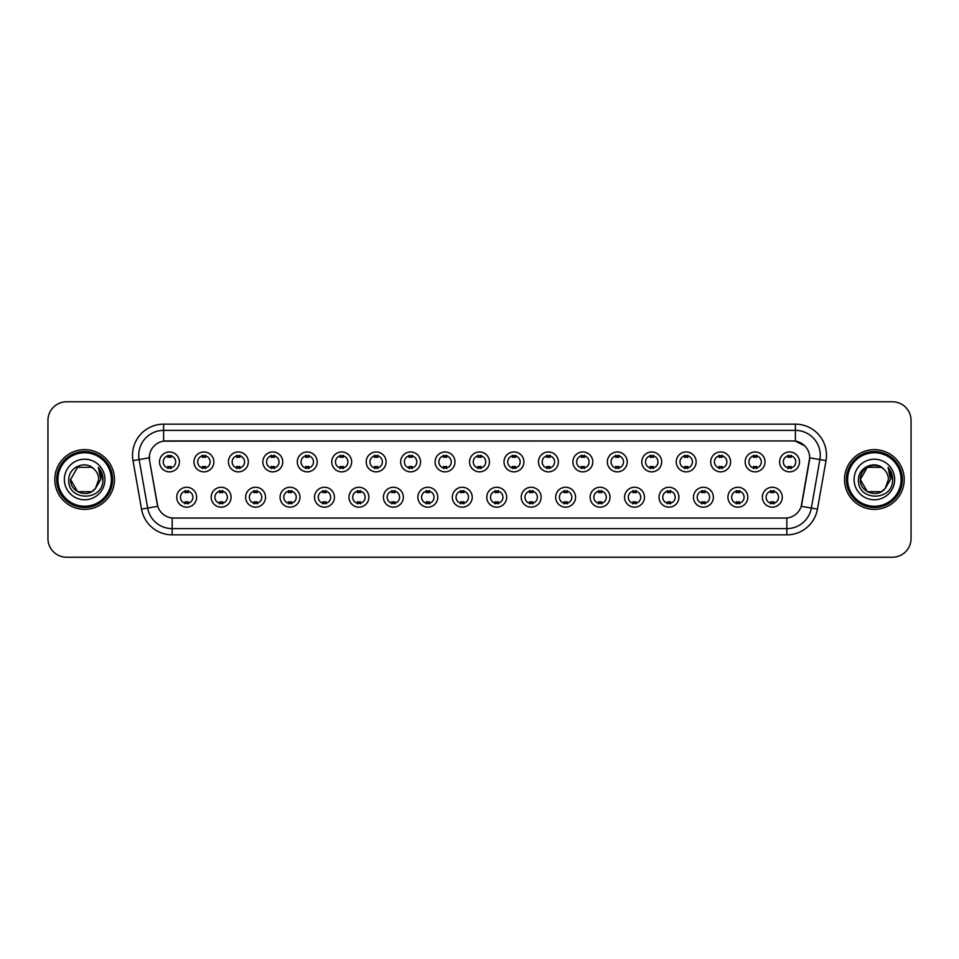 <?xml version="1.0" encoding="UTF-8"?>
<svg xmlns="http://www.w3.org/2000/svg" width="959" height="959" viewBox="0 0 959 959"><rect width="100%" height="100%" fill="white"/><g stroke="black" fill="none" stroke-linecap="round" stroke-linejoin="round"><path stroke-width="1.44" d="M231.083 497.218A9.95 9.95 0 0 1 221.133 507.167A9.95 9.95 0 0 1 211.184 497.218A9.95 9.95 0 0 1 221.133 487.268A9.95 9.95 0 0 1 231.083 497.218M214.912 497.218A6.222 6.222 0 0 0 221.133 503.439A6.222 6.222 0 0 0 227.343 497.218A6.222 6.222 0 0 0 221.133 491.008A6.222 6.222 0 0 0 214.912 497.218M265.523 497.218A9.95 9.95 0 0 1 255.573 507.167A9.95 9.95 0 0 1 245.624 497.218A9.95 9.95 0 0 1 255.573 487.268A9.95 9.95 0 0 1 265.523 497.218M249.364 497.218A6.222 6.222 0 0 0 255.573 503.439A6.222 6.222 0 0 0 261.795 497.218A6.222 6.222 0 0 0 255.573 491.008A6.222 6.222 0 0 0 249.364 497.218M299.975 497.218A9.95 9.95 0 0 1 290.026 507.167A9.95 9.95 0 0 1 280.076 497.218A9.95 9.95 0 0 1 290.026 487.268A9.95 9.95 0 0 1 299.975 497.218M283.816 497.218A6.222 6.222 0 0 0 290.026 503.439A6.222 6.222 0 0 0 296.247 497.218A6.222 6.222 0 0 0 290.026 491.008A6.222 6.222 0 0 0 283.816 497.218M334.427 497.218A9.95 9.95 0 0 1 324.478 507.167A9.95 9.95 0 0 1 314.528 497.218A9.95 9.95 0 0 1 324.478 487.268A9.95 9.95 0 0 1 334.427 497.218M318.256 497.218A6.222 6.222 0 0 0 324.478 503.439A6.222 6.222 0 0 0 330.699 497.218A6.222 6.222 0 0 0 324.478 491.008A6.222 6.222 0 0 0 318.256 497.218M368.879 497.218A9.95 9.95 0 0 1 358.93 507.167A9.95 9.95 0 0 1 348.98 497.218A9.95 9.95 0 0 1 358.93 487.268A9.95 9.95 0 0 1 368.879 497.218M352.708 497.218A6.222 6.222 0 0 0 358.93 503.439A6.222 6.222 0 0 0 365.151 497.218A6.222 6.222 0 0 0 358.93 491.008A6.222 6.222 0 0 0 352.708 497.218M403.331 497.218A9.95 9.95 0 0 1 393.382 507.167A9.95 9.95 0 0 1 383.432 497.218A9.95 9.95 0 0 1 393.382 487.268A9.95 9.95 0 0 1 403.331 497.218M387.16 497.218A6.222 6.222 0 0 0 393.382 503.439A6.222 6.222 0 0 0 399.591 497.218A6.222 6.222 0 0 0 393.382 491.008A6.222 6.222 0 0 0 387.16 497.218M437.772 497.218A9.95 9.95 0 0 1 427.822 507.167A9.95 9.95 0 0 1 417.872 497.218A9.95 9.95 0 0 1 427.822 487.268A9.95 9.95 0 0 1 437.772 497.218M421.612 497.218A6.222 6.222 0 0 0 427.822 503.439A6.222 6.222 0 0 0 434.043 497.218A6.222 6.222 0 0 0 427.822 491.008A6.222 6.222 0 0 0 421.612 497.218M472.224 497.218A9.95 9.95 0 0 1 462.274 507.167A9.95 9.95 0 0 1 452.324 497.218A9.95 9.95 0 0 1 462.274 487.268A9.95 9.95 0 0 1 472.224 497.218M456.052 497.218A6.222 6.222 0 0 0 462.274 503.439A6.222 6.222 0 0 0 468.495 497.218A6.222 6.222 0 0 0 462.274 491.008A6.222 6.222 0 0 0 456.052 497.218M506.676 497.218A9.95 9.95 0 0 1 496.726 507.167A9.95 9.95 0 0 1 486.776 497.218A9.95 9.95 0 0 1 496.726 487.268A9.95 9.95 0 0 1 506.676 497.218M490.505 497.218A6.222 6.222 0 0 0 496.726 503.439A6.222 6.222 0 0 0 502.948 497.218A6.222 6.222 0 0 0 496.726 491.008A6.222 6.222 0 0 0 490.505 497.218M541.128 497.218A9.95 9.95 0 0 1 531.178 507.167A9.95 9.95 0 0 1 521.228 497.218A9.95 9.95 0 0 1 531.178 487.268A9.95 9.95 0 0 1 541.128 497.218M524.957 497.218A6.222 6.222 0 0 0 531.178 503.439A6.222 6.222 0 0 0 537.388 497.218A6.222 6.222 0 0 0 531.178 491.008A6.222 6.222 0 0 0 524.957 497.218M575.568 497.218A9.95 9.95 0 0 1 565.618 507.167A9.95 9.95 0 0 1 555.669 497.218A9.95 9.95 0 0 1 565.618 487.268A9.95 9.95 0 0 1 575.568 497.218M559.409 497.218A6.222 6.222 0 0 0 565.618 503.439A6.222 6.222 0 0 0 571.84 497.218A6.222 6.222 0 0 0 565.618 491.008A6.222 6.222 0 0 0 559.409 497.218M610.02 497.218A9.95 9.95 0 0 1 600.07 507.167A9.95 9.95 0 0 1 590.121 497.218A9.95 9.95 0 0 1 600.07 487.268A9.95 9.95 0 0 1 610.02 497.218M593.849 497.218A6.222 6.222 0 0 0 600.07 503.439A6.222 6.222 0 0 0 606.292 497.218A6.222 6.222 0 0 0 600.07 491.008A6.222 6.222 0 0 0 593.849 497.218M644.472 497.218A9.95 9.95 0 0 1 634.522 507.167A9.95 9.95 0 0 1 624.573 497.218A9.95 9.95 0 0 1 634.522 487.268A9.95 9.95 0 0 1 644.472 497.218M628.301 497.218A6.222 6.222 0 0 0 634.522 503.439A6.222 6.222 0 0 0 640.744 497.218A6.222 6.222 0 0 0 634.522 491.008A6.222 6.222 0 0 0 628.301 497.218M678.924 497.218A9.95 9.95 0 0 1 668.974 507.167A9.95 9.95 0 0 1 659.025 497.218A9.95 9.95 0 0 1 668.974 487.268A9.95 9.95 0 0 1 678.924 497.218M662.753 497.218A6.222 6.222 0 0 0 668.974 503.439A6.222 6.222 0 0 0 675.184 497.218A6.222 6.222 0 0 0 668.974 491.008A6.222 6.222 0 0 0 662.753 497.218M713.376 497.218A9.95 9.95 0 0 1 703.426 507.167A9.95 9.95 0 0 1 693.477 497.218A9.95 9.95 0 0 1 703.426 487.268A9.95 9.95 0 0 1 713.376 497.218M697.205 497.218A6.222 6.222 0 0 0 703.426 503.439A6.222 6.222 0 0 0 709.636 497.218A6.222 6.222 0 0 0 703.426 491.008A6.222 6.222 0 0 0 697.205 497.218M747.816 497.218A9.95 9.95 0 0 1 737.867 507.167A9.95 9.95 0 0 1 727.917 497.218A9.95 9.95 0 0 1 737.867 487.268A9.95 9.95 0 0 1 747.816 497.218M731.657 497.218A6.222 6.222 0 0 0 737.867 503.439A6.222 6.222 0 0 0 744.088 497.218A6.222 6.222 0 0 0 737.867 491.008A6.222 6.222 0 0 0 731.657 497.218M782.268 497.218A9.95 9.95 0 0 1 772.319 507.167A9.95 9.95 0 0 1 762.369 497.218A9.95 9.95 0 0 1 772.319 487.268A9.95 9.95 0 0 1 782.268 497.218M766.097 497.218A6.222 6.222 0 0 0 772.319 503.439A6.222 6.222 0 0 0 778.54 497.218A6.222 6.222 0 0 0 772.319 491.008A6.222 6.222 0 0 0 766.097 497.218M196.631 497.218A9.95 9.95 0 0 1 186.681 507.167A9.95 9.95 0 0 1 176.732 497.218A9.95 9.95 0 0 1 186.681 487.268A9.95 9.95 0 0 1 196.631 497.218M180.46 497.218A6.222 6.222 0 0 0 186.681 503.439A6.222 6.222 0 0 0 192.903 497.218A6.222 6.222 0 0 0 186.681 491.008A6.222 6.222 0 0 0 180.46 497.218M213.857 461.902A9.95 9.95 0 0 1 203.907 471.852A9.95 9.95 0 0 1 193.958 461.902A9.95 9.95 0 0 1 203.907 451.953A9.95 9.95 0 0 1 213.857 461.902M197.686 461.902A6.222 6.222 0 0 0 203.907 468.124A6.222 6.222 0 0 0 210.129 461.902A6.222 6.222 0 0 0 203.907 455.681A6.222 6.222 0 0 0 197.686 461.902M248.309 461.902A9.95 9.95 0 0 1 238.359 471.852A9.95 9.95 0 0 1 228.41 461.902A9.95 9.95 0 0 1 238.359 451.953A9.95 9.95 0 0 1 248.309 461.902M232.138 461.902A6.222 6.222 0 0 0 238.359 468.124A6.222 6.222 0 0 0 244.569 461.902A6.222 6.222 0 0 0 238.359 455.681A6.222 6.222 0 0 0 232.138 461.902M282.749 461.902A9.95 9.95 0 0 1 272.8 471.852A9.95 9.95 0 0 1 262.85 461.902A9.95 9.95 0 0 1 272.8 451.953A9.95 9.95 0 0 1 282.749 461.902M266.59 461.902A6.222 6.222 0 0 0 272.8 468.124A6.222 6.222 0 0 0 279.021 461.902A6.222 6.222 0 0 0 272.8 455.681A6.222 6.222 0 0 0 266.59 461.902M317.201 461.902A9.95 9.95 0 0 1 307.252 471.852A9.95 9.95 0 0 1 297.302 461.902A9.95 9.95 0 0 1 307.252 451.953A9.95 9.95 0 0 1 317.201 461.902M301.03 461.902A6.222 6.222 0 0 0 307.252 468.124A6.222 6.222 0 0 0 313.473 461.902A6.222 6.222 0 0 0 307.252 455.681A6.222 6.222 0 0 0 301.03 461.902M351.653 461.902A9.95 9.95 0 0 1 341.704 471.852A9.95 9.95 0 0 1 331.754 461.902A9.95 9.95 0 0 1 341.704 451.953A9.95 9.95 0 0 1 351.653 461.902M335.482 461.902A6.222 6.222 0 0 0 341.704 468.124A6.222 6.222 0 0 0 347.925 461.902A6.222 6.222 0 0 0 341.704 455.681A6.222 6.222 0 0 0 335.482 461.902M386.105 461.902A9.95 9.95 0 0 1 376.156 471.852A9.95 9.95 0 0 1 366.206 461.902A9.95 9.95 0 0 1 376.156 451.953A9.95 9.95 0 0 1 386.105 461.902M369.934 461.902A6.222 6.222 0 0 0 376.156 468.124A6.222 6.222 0 0 0 382.365 461.902A6.222 6.222 0 0 0 376.156 455.681A6.222 6.222 0 0 0 369.934 461.902M420.545 461.902A9.95 9.95 0 0 1 410.596 471.852A9.95 9.95 0 0 1 400.646 461.902A9.95 9.95 0 0 1 410.596 451.953A9.95 9.95 0 0 1 420.545 461.902M404.386 461.902A6.222 6.222 0 0 0 410.596 468.124A6.222 6.222 0 0 0 416.817 461.902A6.222 6.222 0 0 0 410.596 455.681A6.222 6.222 0 0 0 404.386 461.902M454.998 461.902A9.95 9.95 0 0 1 445.048 471.852A9.95 9.95 0 0 1 435.098 461.902A9.95 9.95 0 0 1 445.048 451.953A9.95 9.95 0 0 1 454.998 461.902M438.826 461.902A6.222 6.222 0 0 0 445.048 468.124A6.222 6.222 0 0 0 451.269 461.902A6.222 6.222 0 0 0 445.048 455.681A6.222 6.222 0 0 0 438.826 461.902M489.45 461.902A9.95 9.95 0 0 1 479.5 471.852A9.95 9.95 0 0 1 469.55 461.902A9.95 9.95 0 0 1 479.5 451.953A9.95 9.95 0 0 1 489.45 461.902M473.278 461.902A6.222 6.222 0 0 0 479.5 468.124A6.222 6.222 0 0 0 485.722 461.902A6.222 6.222 0 0 0 479.5 455.681A6.222 6.222 0 0 0 473.278 461.902M523.902 461.902A9.95 9.95 0 0 1 513.952 471.852A9.95 9.95 0 0 1 504.002 461.902A9.95 9.95 0 0 1 513.952 451.953A9.95 9.95 0 0 1 523.902 461.902M507.731 461.902A6.222 6.222 0 0 0 513.952 468.124A6.222 6.222 0 0 0 520.174 461.902A6.222 6.222 0 0 0 513.952 455.681A6.222 6.222 0 0 0 507.731 461.902M558.354 461.902A9.95 9.95 0 0 1 548.404 471.852A9.95 9.95 0 0 1 538.455 461.902A9.95 9.95 0 0 1 548.404 451.953A9.95 9.95 0 0 1 558.354 461.902M542.183 461.902A6.222 6.222 0 0 0 548.404 468.124A6.222 6.222 0 0 0 554.614 461.902A6.222 6.222 0 0 0 548.404 455.681A6.222 6.222 0 0 0 542.183 461.902M592.794 461.902A9.95 9.95 0 0 1 582.844 471.852A9.95 9.95 0 0 1 572.895 461.902A9.95 9.95 0 0 1 582.844 451.953A9.95 9.95 0 0 1 592.794 461.902M576.635 461.902A6.222 6.222 0 0 0 582.844 468.124A6.222 6.222 0 0 0 589.066 461.902A6.222 6.222 0 0 0 582.844 455.681A6.222 6.222 0 0 0 576.635 461.902M627.246 461.902A9.95 9.95 0 0 1 617.296 471.852A9.95 9.95 0 0 1 607.347 461.902A9.95 9.95 0 0 1 617.296 451.953A9.95 9.95 0 0 1 627.246 461.902M611.075 461.902A6.222 6.222 0 0 0 617.296 468.124A6.222 6.222 0 0 0 623.518 461.902A6.222 6.222 0 0 0 617.296 455.681A6.222 6.222 0 0 0 611.075 461.902M661.698 461.902A9.95 9.95 0 0 1 651.748 471.852A9.95 9.95 0 0 1 641.799 461.902A9.95 9.95 0 0 1 651.748 451.953A9.95 9.95 0 0 1 661.698 461.902M645.527 461.902A6.222 6.222 0 0 0 651.748 468.124A6.222 6.222 0 0 0 657.97 461.902A6.222 6.222 0 0 0 651.748 455.681A6.222 6.222 0 0 0 645.527 461.902M696.15 461.902A9.95 9.95 0 0 1 686.2 471.852A9.95 9.95 0 0 1 676.251 461.902A9.95 9.95 0 0 1 686.2 451.953A9.95 9.95 0 0 1 696.15 461.902M679.979 461.902A6.222 6.222 0 0 0 686.2 468.124A6.222 6.222 0 0 0 692.41 461.902A6.222 6.222 0 0 0 686.2 455.681A6.222 6.222 0 0 0 679.979 461.902M730.59 461.902A9.95 9.95 0 0 1 720.641 471.852A9.95 9.95 0 0 1 710.691 461.902A9.95 9.95 0 0 1 720.641 451.953A9.95 9.95 0 0 1 730.59 461.902M714.431 461.902A6.222 6.222 0 0 0 720.641 468.124A6.222 6.222 0 0 0 726.862 461.902A6.222 6.222 0 0 0 720.641 455.681A6.222 6.222 0 0 0 714.431 461.902M765.042 461.902A9.95 9.95 0 0 1 755.093 471.852A9.95 9.95 0 0 1 745.143 461.902A9.95 9.95 0 0 1 755.093 451.953A9.95 9.95 0 0 1 765.042 461.902M748.871 461.902A6.222 6.222 0 0 0 755.093 468.124A6.222 6.222 0 0 0 761.314 461.902A6.222 6.222 0 0 0 755.093 455.681A6.222 6.222 0 0 0 748.871 461.902M799.494 461.902A9.95 9.95 0 0 1 789.545 471.852A9.95 9.95 0 0 1 779.595 461.902A9.95 9.95 0 0 1 789.545 451.953A9.95 9.95 0 0 1 799.494 461.902M783.323 461.902A6.222 6.222 0 0 0 789.545 468.124A6.222 6.222 0 0 0 795.766 461.902A6.222 6.222 0 0 0 789.545 455.681A6.222 6.222 0 0 0 783.323 461.902M179.405 461.902A9.95 9.95 0 0 1 169.455 471.852A9.95 9.95 0 0 1 159.506 461.902A9.95 9.95 0 0 1 169.455 451.953A9.95 9.95 0 0 1 179.405 461.902M163.234 461.902A6.222 6.222 0 0 0 169.455 468.124A6.222 6.222 0 0 0 175.677 461.902A6.222 6.222 0 0 0 169.455 455.681A6.222 6.222 0 0 0 163.234 461.902M141.548 509.145L132.989 460.644A31.096 31.096 0 0 1 163.605 424.154L795.395 424.154A31.096 31.096 0 0 1 826.011 460.644L817.452 509.145A31.096 31.096 0 0 1 786.836 534.846L172.164 534.846A31.096 31.096 0 0 1 141.548 509.145L147.662 508.066L139.115 459.565A24.874 24.874 0 0 1 163.605 430.375L795.395 430.375A24.874 24.874 0 0 1 819.885 459.565L811.338 508.066A24.874 24.874 0 0 1 786.836 528.625L172.164 528.625A24.874 24.874 0 0 1 147.662 508.066L157.755 506.292L149.568 460.656A16.794 16.794 0 0 1 166.099 440.948L792.901 440.948A16.794 16.794 0 0 1 809.432 460.656L801.76 504.182A16.794 16.794 0 0 1 785.229 518.052L173.771 518.052A16.794 16.794 0 0 1 157.24 504.182L149.568 460.656L149.496 455.249M54.795 479.5A29.849 29.849 0 0 0 84.644 509.349A29.849 29.849 0 0 0 114.481 479.5A29.849 29.849 0 0 0 84.644 449.651A29.849 29.849 0 0 0 54.795 479.5A29.849 29.849 0 0 0 84.644 509.349A29.849 29.849 0 0 0 114.481 479.5A29.849 29.849 0 0 0 84.644 449.651A29.849 29.849 0 0 0 54.795 479.5M844.519 479.5A29.849 29.849 0 0 0 874.356 509.349A29.849 29.849 0 0 0 904.205 479.5A29.849 29.849 0 0 0 874.356 449.651A29.849 29.849 0 0 0 844.519 479.5A29.849 29.849 0 0 0 874.356 509.349A29.849 29.849 0 0 0 904.205 479.5A29.849 29.849 0 0 0 874.356 449.651A29.849 29.849 0 0 0 844.519 479.5M163.605 424.154L163.605 441.128L792.901 440.948L795.395 441.128L804.769 445.863M785.229 518.052L173.771 518.052M819.885 459.565L809.696 457.767L801.245 506.292L811.338 508.066L819.885 459.565L826.011 460.644M911.05 420.426A18.653 18.653 0 0 0 892.397 401.773L66.603 401.773A18.653 18.653 0 0 0 47.95 420.426L47.95 538.574A18.653 18.653 0 0 0 66.603 557.227L892.397 557.227A18.653 18.653 0 0 0 911.05 538.574L911.05 420.426L911.05 538.574M47.95 420.426L47.95 538.574M892.397 401.773L66.603 401.773M66.603 557.227L892.397 557.227M171.014 455.237L171.014 457.395A4.771 4.771 0 0 0 167.897 457.395L167.897 455.237M167.897 468.567L167.897 466.41A4.771 4.771 0 0 0 171.014 466.41L171.014 468.567M185.123 503.883L185.123 501.737A4.771 4.771 0 0 0 188.24 501.737L188.24 503.883M188.24 490.564L188.24 492.71A4.771 4.771 0 0 0 185.123 492.71L185.123 490.564M205.454 455.237L205.454 457.395A4.771 4.771 0 0 0 202.349 457.395L202.349 455.237M202.349 468.567L202.349 466.41A4.771 4.771 0 0 0 205.454 466.41L205.454 468.567M239.906 455.237L239.906 457.395A4.771 4.771 0 0 0 236.801 457.395L236.801 455.237M236.801 468.567L236.801 466.41A4.771 4.771 0 0 0 239.906 466.41L239.906 468.567M274.358 455.237L274.358 457.395A4.771 4.771 0 0 0 271.253 457.395L271.253 455.237M271.253 468.567L271.253 466.41A4.771 4.771 0 0 0 274.358 466.41L274.358 468.567M308.81 455.237L308.81 457.395A4.771 4.771 0 0 0 305.693 457.395L305.693 455.237M305.693 468.567L305.693 466.41A4.771 4.771 0 0 0 308.81 466.41L308.81 468.567M219.575 503.883L219.575 501.737A4.771 4.771 0 0 0 222.68 501.737L222.68 503.883M222.68 490.564L222.68 492.71A4.771 4.771 0 0 0 219.575 492.71L219.575 490.564M254.027 503.883L254.027 501.737A4.771 4.771 0 0 0 257.132 501.737L257.132 503.883M257.132 490.564L257.132 492.71A4.771 4.771 0 0 0 254.027 492.71L254.027 490.564M288.479 503.883L288.479 501.737A4.771 4.771 0 0 0 291.584 501.737L291.584 503.883M291.584 490.564L291.584 492.71A4.771 4.771 0 0 0 288.479 492.71L288.479 490.564M91.668 491.679A14.061 14.061 0 0 0 95.456 488.467L95.181 488.802C87.569 498.548 69.863 492.003 70.582 479.5L77.607 467.321M111.376 479.5A26.744 26.744 0 0 0 84.644 452.756A26.744 26.744 0 0 0 57.9 479.5A26.744 26.744 0 0 0 84.644 506.244A26.744 26.744 0 0 0 111.376 479.5M112.623 479.5A27.979 27.979 0 0 0 84.644 451.521A27.979 27.979 0 0 0 56.653 479.5A27.979 27.979 0 0 0 84.644 507.479A27.979 27.979 0 0 0 112.623 479.5M95.456 488.467L91.668 491.679L77.607 491.679L70.582 479.5L77.607 467.321L91.668 467.321L93.85 468.879C85.219 459.841 68.616 467.285 68.772 479.5C67.19 501.197 102.373 501.773 102.937 480.555L102.973 479.5C102.913 474.885 101.378 470.845 98.369 467.357L100.791 479.5L95.456 488.467L91.668 491.679L77.607 491.679L70.582 479.5L77.607 491.679L91.668 491.679L95.456 488.467L98.693 479.5C98.609 475.256 97.003 471.72 93.85 468.879M64.361 479.5A20.271 20.271 0 0 0 84.644 499.771A20.271 20.271 0 0 0 104.915 479.5A20.271 20.271 0 0 0 84.644 459.229A20.271 20.271 0 0 0 64.361 479.5M98.501 467.512L102.961 480.027M98.369 467.357L102.026 473.71M881.393 491.679A14.061 14.061 0 0 0 885.181 488.467L881.393 491.679L867.332 491.679L860.307 479.5L867.332 467.321L881.393 467.321L883.575 468.879C874.944 459.841 858.341 467.285 858.497 479.5C856.914 501.197 892.098 501.773 892.661 480.555L892.697 479.5C892.637 474.885 891.103 470.845 888.094 467.357L890.515 479.5L885.181 488.467L881.393 491.679L867.332 491.679L860.307 479.5L867.332 491.679L881.393 491.679L885.181 488.467L882.136 491.212M901.1 479.5A26.744 26.744 0 0 0 874.356 452.756A26.744 26.744 0 0 0 847.624 479.5A26.744 26.744 0 0 0 874.356 506.244A26.744 26.744 0 0 0 901.1 479.5M902.347 479.5A27.979 27.979 0 0 0 874.356 451.521A27.979 27.979 0 0 0 846.377 479.5A27.979 27.979 0 0 0 874.356 507.479A27.979 27.979 0 0 0 902.347 479.5M884.893 488.802L881.393 491.679L867.332 491.679L860.307 479.5C859.588 492.003 877.293 498.548 884.905 488.802M885.181 488.467L888.418 479.5C888.334 475.256 886.727 471.72 883.575 468.879M854.085 479.5A20.271 20.271 0 0 0 874.356 499.771A20.271 20.271 0 0 0 894.639 479.5A20.271 20.271 0 0 0 874.356 459.229A20.271 20.271 0 0 0 854.085 479.5M881.393 467.321A14.061 14.061 0 0 0 860.307 479.5M888.226 467.512L892.685 480.027L888.094 467.357L891.75 473.71M343.262 455.237L343.262 457.395A4.771 4.771 0 0 0 340.145 457.395L340.145 455.237M340.145 468.567L340.145 466.41A4.771 4.771 0 0 0 343.262 466.41L343.262 468.567M377.702 455.237L377.702 457.395A4.771 4.771 0 0 0 374.597 457.395L374.597 455.237M374.597 468.567L374.597 466.41A4.771 4.771 0 0 0 377.702 466.41L377.702 468.567M412.154 455.237L412.154 457.395A4.771 4.771 0 0 0 409.049 457.395L409.049 455.237M409.049 468.567L409.049 466.41A4.771 4.771 0 0 0 412.154 466.41L412.154 468.567M322.919 503.883L322.919 501.737A4.771 4.771 0 0 0 326.036 501.737L326.036 503.883M326.036 490.564L326.036 492.71A4.771 4.771 0 0 0 322.919 492.71L322.919 490.564M357.371 503.883L357.371 501.737A4.771 4.771 0 0 0 360.476 501.737L360.476 503.883M360.476 490.564L360.476 492.71A4.771 4.771 0 0 0 357.371 492.71L357.371 490.564M391.823 503.883L391.823 501.737A4.771 4.771 0 0 0 394.928 501.737L394.928 503.883M394.928 490.564L394.928 492.71A4.771 4.771 0 0 0 391.823 492.71L391.823 490.564M446.606 455.237L446.606 457.395A4.771 4.771 0 0 0 443.502 457.395L443.502 455.237M443.502 468.567L443.502 466.41A4.771 4.771 0 0 0 446.606 466.41L446.606 468.567M481.058 455.237L481.058 457.395A4.771 4.771 0 0 0 477.942 457.395L477.942 455.237M477.942 468.567L477.942 466.41A4.771 4.771 0 0 0 481.058 466.41L481.058 468.567M515.498 455.237L515.498 457.395A4.771 4.771 0 0 0 512.394 457.395L512.394 455.237M512.394 468.567L512.394 466.41A4.771 4.771 0 0 0 515.498 466.41L515.498 468.567M549.951 455.237L549.951 457.395A4.771 4.771 0 0 0 546.846 457.395L546.846 455.237M546.846 468.567L546.846 466.41A4.771 4.771 0 0 0 549.951 466.41L549.951 468.567M584.403 455.237L584.403 457.395A4.771 4.771 0 0 0 581.298 457.395L581.298 455.237M581.298 468.567L581.298 466.41A4.771 4.771 0 0 0 584.403 466.41L584.403 468.567M426.276 503.883L426.276 501.737A4.771 4.771 0 0 0 429.38 501.737L429.38 503.883M429.38 490.564L429.38 492.71A4.771 4.771 0 0 0 426.276 492.71L426.276 490.564M460.716 503.883L460.716 501.737A4.771 4.771 0 0 0 463.832 501.737L463.832 503.883M463.832 490.564L463.832 492.71A4.771 4.771 0 0 0 460.716 492.71L460.716 490.564M495.168 503.883L495.168 501.737A4.771 4.771 0 0 0 498.284 501.737L498.284 503.883M498.284 490.564L498.284 492.71A4.771 4.771 0 0 0 495.168 492.71L495.168 490.564M529.62 503.883L529.62 501.737A4.771 4.771 0 0 0 532.724 501.737L532.724 503.883M532.724 490.564L532.724 492.71A4.771 4.771 0 0 0 529.62 492.71L529.62 490.564M564.072 503.883L564.072 501.737A4.771 4.771 0 0 0 567.177 501.737L567.177 503.883M567.177 490.564L567.177 492.71A4.771 4.771 0 0 0 564.072 492.71L564.072 490.564M618.855 455.237L618.855 457.395A4.771 4.771 0 0 0 615.738 457.395L615.738 455.237M615.738 468.567L615.738 466.41A4.771 4.771 0 0 0 618.855 466.41L618.855 468.567M653.307 455.237L653.307 457.395A4.771 4.771 0 0 0 650.19 457.395L650.19 455.237M650.19 468.567L650.19 466.41A4.771 4.771 0 0 0 653.307 466.41L653.307 468.567M687.747 455.237L687.747 457.395A4.771 4.771 0 0 0 684.642 457.395L684.642 455.237M684.642 468.567L684.642 466.41A4.771 4.771 0 0 0 687.747 466.41L687.747 468.567M722.199 455.237L722.199 457.395A4.771 4.771 0 0 0 719.094 457.395L719.094 455.237M719.094 468.567L719.094 466.41A4.771 4.771 0 0 0 722.199 466.41L722.199 468.567M756.651 455.237L756.651 457.395A4.771 4.771 0 0 0 753.546 457.395L753.546 455.237M753.546 468.567L753.546 466.41A4.771 4.771 0 0 0 756.651 466.41L756.651 468.567M791.103 455.237L791.103 457.395A4.771 4.771 0 0 0 787.986 457.395L787.986 455.237M787.986 468.567L787.986 466.41A4.771 4.771 0 0 0 791.103 466.41L791.103 468.567M598.524 503.883L598.524 501.737A4.771 4.771 0 0 0 601.629 501.737L601.629 503.883M601.629 490.564L601.629 492.71A4.771 4.771 0 0 0 598.524 492.71L598.524 490.564M632.964 503.883L632.964 501.737A4.771 4.771 0 0 0 636.081 501.737L636.081 503.883M636.081 490.564L636.081 492.71A4.771 4.771 0 0 0 632.964 492.71L632.964 490.564M667.416 503.883L667.416 501.737A4.771 4.771 0 0 0 670.521 501.737L670.521 503.883M670.521 490.564L670.521 492.71A4.771 4.771 0 0 0 667.416 492.71L667.416 490.564M701.868 503.883L701.868 501.737A4.771 4.771 0 0 0 704.973 501.737L704.973 503.883M704.973 490.564L704.973 492.71A4.771 4.771 0 0 0 701.868 492.71L701.868 490.564M736.32 503.883L736.32 501.737A4.771 4.771 0 0 0 739.425 501.737L739.425 503.883M739.425 490.564L739.425 492.71A4.771 4.771 0 0 0 736.32 492.71L736.32 490.564M770.76 503.883L770.76 501.737A4.771 4.771 0 0 0 773.877 501.737L773.877 503.883M773.877 490.564L773.877 492.71A4.771 4.771 0 0 0 770.76 492.71L770.76 490.564M795.395 424.154L795.395 441.128M132.989 460.644L139.115 459.565A24.874 24.874 0 0 1 138.731 455.249M139.115 459.565L149.304 457.767M786.836 517.98L786.836 534.846M172.164 534.846L172.164 517.98M811.338 508.066L817.452 509.145"/></g></svg>
